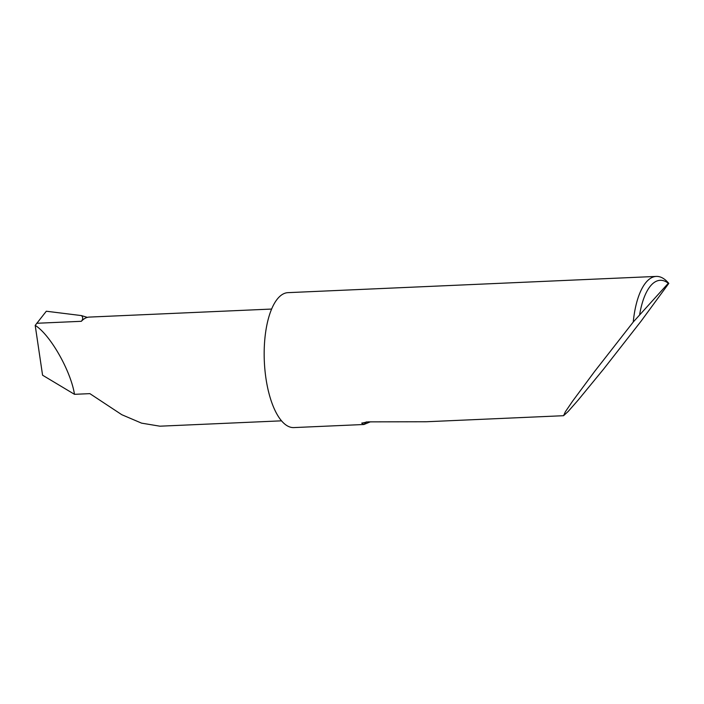 <?xml version="1.0" encoding="UTF-8"?>
<svg xmlns="http://www.w3.org/2000/svg" width="704" height="704" viewBox="0 0 704 704"><rect width="100%" height="100%" fill="white"/><g stroke="black" fill="none" stroke-linecap="round" stroke-linejoin="round"><path stroke-width="1.06" d="M74.483 394.319C70.796 370.806 50.186 334.638 35.2 325.389L42.574 375.206L74.483 394.319L89.883 393.642L121.801 414.709L141.557 423.139L159.914 426.193L281.538 420.834M370.128 421.934L363.898 424.503L361.706 423.13L367.866 421.872L426.378 421.749L563.561 415.703L565.365 411.77L572.607 401.148L594.66 371.395L633.248 322.018A67.531 26.602 -92.5 0 1 656.278 276.417A67.531 26.602 -92.5 0 1 667.955 282.427L668.738 283.29M668.8 283.395L668.298 283.263L668.8 283.395L640.992 321.288L603.636 369.054L578.072 400.198L568.181 411.453L563.561 415.703M363.977 424.494L293.876 427.583A67.531 26.602 -92.5 0 1 267.238 385.827A67.531 26.602 -92.5 0 1 287.927 292.653L656.278 276.417M35.2 325.389L46.314 311.23L81.418 315.586L87.358 317.381A56.056 22.079 87.5 0 0 81.347 321.306C83.134 319.106 83.16 317.196 81.418 315.586M639.698 314.336A63.483 25.01 87.5 0 1 668.298 283.263L633.248 322.018M271.594 309.056L89.223 317.09A56.056 22.079 87.5 0 0 87.358 317.381M81.347 321.306L36.696 323.277M366.3 421.89L363.898 424.503"/></g></svg>
